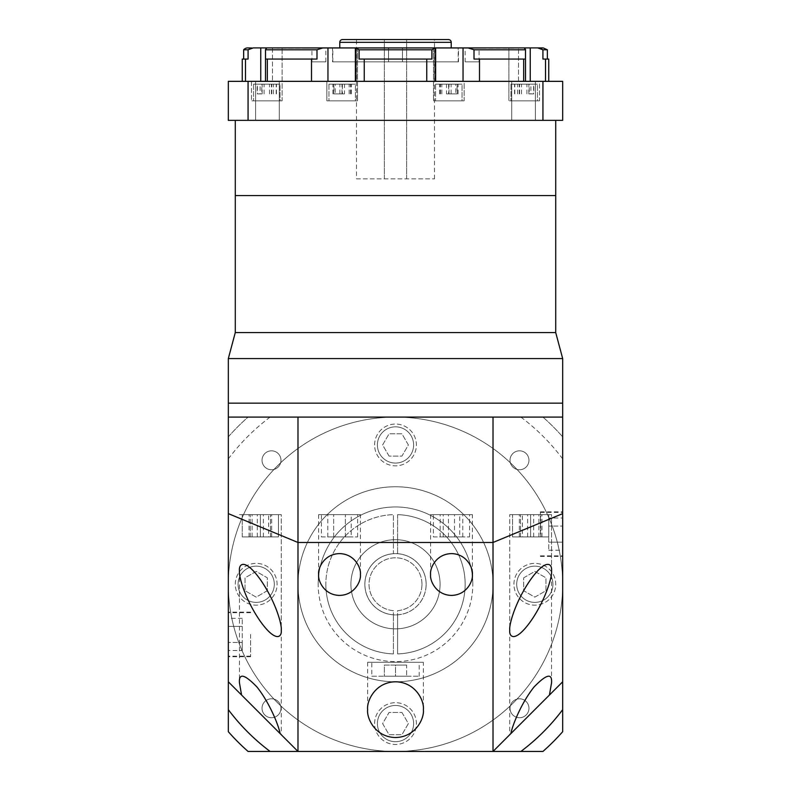 <?xml version="1.0" encoding="UTF-8"?>
<svg xmlns="http://www.w3.org/2000/svg" width="791" height="791" viewBox="0 0 791 791"><rect width="100%" height="100%" fill="white"/><g stroke="black" fill="none" stroke-linecap="round" stroke-linejoin="round"><path stroke-width="0.59" stroke-dasharray="3.96 2.97" d="M371.819 676.216L419.181 676.216L371.819 676.216L371.819 662.285L419.181 662.285L371.819 662.285M419.181 676.216L419.181 662.285M384.357 676.216L395.5 676.216L384.357 676.216L384.357 665.073L395.5 665.073L395.5 676.216L406.643 676.216L395.5 676.216L395.5 665.073L384.357 665.073L384.357 676.216M406.643 665.073L395.5 665.073L406.643 665.073L406.643 676.216L406.643 665.073M472.375 514.615L430.581 514.615L472.375 514.615L472.375 574.513M430.581 514.615L430.581 574.513M360.419 514.615L318.625 514.615L360.419 514.615L360.419 574.513M318.625 514.615L318.625 574.513M281.25 734.72L280.123 733.593L281.25 734.72L281.25 514.615L239.455 514.615L281.25 514.615L239.455 514.615L281.25 514.615L281.25 630.022M239.455 570.914L239.455 682.87M551.545 570.914L551.545 514.615L509.75 514.615L551.545 514.615L509.75 514.615L551.545 514.615L551.545 682.87M509.75 734.72L510.877 733.593L509.75 734.72L509.75 514.615L509.75 630.022M423.363 662.285L367.637 662.285L423.363 662.285L423.363 709.656M367.637 662.285L367.637 709.656M493.02 417.094L228.322 417.094L562.678 417.094L562.678 584.272A167.178 167.178 0 0 1 395.5 751.45A167.178 167.178 0 0 1 228.322 584.272A167.178 167.178 0 0 1 395.5 417.094A167.178 167.178 0 0 1 562.678 584.272A167.178 167.178 0 0 1 395.5 751.45A167.178 167.178 0 0 1 228.322 584.272A167.178 167.178 0 0 1 395.5 417.094A167.178 167.178 0 0 1 562.678 584.272L562.678 681.793L493.02 751.45L395.5 751.45L493.02 751.45M297.98 751.45L395.5 751.45A167.178 167.178 0 0 1 228.322 584.272L228.322 681.793L228.322 584.272A167.178 167.178 0 0 0 395.5 751.45A167.178 167.178 0 0 0 562.678 584.272A167.178 167.178 0 0 1 395.5 751.45A167.178 167.178 0 0 1 228.322 584.272A167.178 167.178 0 0 1 395.5 417.094A167.178 167.178 0 0 1 562.678 584.272A167.178 167.178 0 0 0 395.5 417.094A167.178 167.178 0 0 0 228.322 584.272A167.178 167.178 0 0 0 395.5 751.45A167.178 167.178 0 0 0 562.678 584.272A167.178 167.178 0 0 1 395.5 751.45L297.98 751.45L228.322 681.793M297.98 417.094L228.322 417.094L228.322 584.272A167.178 167.178 0 0 1 395.5 417.094A167.178 167.178 0 0 1 562.678 584.272A167.178 167.178 0 0 0 395.5 417.094A167.178 167.178 0 0 0 228.322 584.272L228.322 436.84A222.904 222.904 0 0 1 248.067 417.094L542.933 417.094A222.904 222.904 0 0 1 562.678 436.84L562.678 681.793M433.369 536.901L469.587 536.901L433.369 536.901L433.369 514.615L469.587 514.615L433.369 514.615M469.587 536.901L469.587 514.615M459.749 536.901L440.182 536.901L459.749 536.901L459.749 514.615L462.784 514.615L440.182 514.615L459.749 514.615M448.448 536.901L448.448 514.615M462.784 536.901L462.784 514.615M454.509 536.901L454.509 514.615M443.207 536.901L443.207 514.615M440.182 536.901L440.182 514.615M426.151 584.272A30.651 30.651 0 0 0 395.5 553.621A30.651 30.651 0 0 0 364.849 584.272A30.651 30.651 0 0 1 395.5 553.621A30.651 30.651 0 0 1 426.151 584.272A30.651 30.651 0 0 1 395.5 614.923A30.651 30.651 0 0 1 364.849 584.272A30.651 30.651 0 0 0 395.5 614.923A30.651 30.651 0 0 0 426.151 584.272A30.651 30.651 0 0 0 395.5 553.621A30.651 30.651 0 0 0 364.849 584.272A30.651 30.651 0 0 1 393.414 553.69L393.414 514.644A69.657 69.657 0 0 0 325.843 584.272A69.657 69.657 0 0 1 393.414 514.644L393.414 539.739A44.583 44.583 0 0 1 440.083 584.272A44.583 44.583 0 0 1 393.414 628.805A44.583 44.583 0 0 1 350.917 584.272A44.583 44.583 0 0 1 395.5 539.689A44.583 44.583 0 0 1 440.083 584.272A44.583 44.583 0 0 1 395.5 628.855A44.583 44.583 0 0 1 350.917 584.272A44.583 44.583 0 0 1 393.414 539.739L393.414 553.69A30.651 30.651 0 0 1 426.151 584.272A30.651 30.651 0 0 1 397.586 614.854L397.586 653.9A69.657 69.657 0 0 0 465.157 584.272A69.657 69.657 0 0 0 397.586 514.644A69.657 69.657 0 0 1 465.157 584.272A69.657 69.657 0 0 1 397.586 653.9L397.586 614.854A30.651 30.651 0 0 1 364.849 584.272A30.651 30.651 0 0 0 395.5 614.923A30.651 30.651 0 0 0 426.151 584.272M271.511 469.755A9.472 9.472 0 0 1 262.039 460.283A9.472 9.472 0 0 1 271.511 450.811A9.472 9.472 0 0 1 280.983 460.283A9.472 9.472 0 0 1 271.511 469.755A9.472 9.472 0 0 1 262.039 460.283A9.472 9.472 0 0 1 271.511 450.811A9.472 9.472 0 0 1 280.983 460.283A9.472 9.472 0 0 1 271.511 469.755M271.511 717.734A9.472 9.472 0 0 1 262.039 708.261A9.472 9.472 0 0 1 271.511 698.789A9.472 9.472 0 0 1 280.983 708.261A9.472 9.472 0 0 1 271.511 717.734A9.472 9.472 0 0 1 262.039 708.261A9.472 9.472 0 0 1 271.511 698.789A9.472 9.472 0 0 1 280.983 708.261A9.472 9.472 0 0 1 271.511 717.734M519.489 717.734A9.472 9.472 0 0 1 510.017 708.261A9.472 9.472 0 0 1 519.489 698.789A9.472 9.472 0 0 1 528.961 708.261A9.472 9.472 0 0 1 519.489 717.734A9.472 9.472 0 0 1 510.017 708.261A9.472 9.472 0 0 1 519.489 698.789A9.472 9.472 0 0 1 528.961 708.261A9.472 9.472 0 0 1 519.489 717.734M519.489 469.755A9.472 9.472 0 0 1 510.017 460.283A9.472 9.472 0 0 1 519.489 450.811A9.472 9.472 0 0 1 528.961 460.283A9.472 9.472 0 0 1 519.489 469.755A9.472 9.472 0 0 1 510.017 460.283A9.472 9.472 0 0 1 519.489 450.811A9.472 9.472 0 0 1 528.961 460.283A9.472 9.472 0 0 1 519.489 469.755M250.609 634.422L250.609 656.718L250.609 634.422M228.322 634.422L228.322 656.718L228.322 634.422M540.391 534.123L540.391 511.826L540.391 534.123M562.678 534.123L562.678 511.826L562.678 534.123M297.98 584.272A97.52 97.52 0 0 1 395.5 486.752A97.52 97.52 0 0 1 493.02 584.272A97.52 97.52 0 0 1 395.5 681.793A97.52 97.52 0 0 1 297.98 584.272A97.52 97.52 0 0 1 395.5 486.752A97.52 97.52 0 0 1 493.02 584.272A97.52 97.52 0 0 1 395.5 681.793A97.52 97.52 0 0 1 297.98 584.272M413.614 723.587A18.114 18.114 0 0 1 395.5 741.701A18.114 18.114 0 0 1 377.386 723.587A18.114 18.114 0 0 1 395.5 705.473A18.114 18.114 0 0 1 413.614 723.587A18.114 18.114 0 0 1 395.5 741.701A18.114 18.114 0 0 1 377.386 723.587A18.114 18.114 0 0 1 395.5 705.473A18.114 18.114 0 0 1 413.614 723.587M274.299 584.272A18.114 18.114 0 0 1 256.185 602.386A18.114 18.114 0 0 1 238.071 584.272A18.114 18.114 0 0 1 256.185 566.158A18.114 18.114 0 0 1 274.299 584.272A18.114 18.114 0 0 1 256.185 602.386A18.114 18.114 0 0 1 238.071 584.272A18.114 18.114 0 0 1 256.185 566.158A18.114 18.114 0 0 1 274.299 584.272M413.614 444.957A18.114 18.114 0 0 1 395.5 463.071A18.114 18.114 0 0 1 377.386 444.957A18.114 18.114 0 0 1 395.5 426.843A18.114 18.114 0 0 1 413.614 444.957A18.114 18.114 0 0 1 395.5 463.071A18.114 18.114 0 0 1 377.386 444.957A18.114 18.114 0 0 1 395.5 426.843A18.114 18.114 0 0 1 413.614 444.957M552.929 584.272A18.114 18.114 0 0 1 534.815 602.386A18.114 18.114 0 0 1 516.701 584.272A18.114 18.114 0 0 1 534.815 566.158A18.114 18.114 0 0 1 552.929 584.272A18.114 18.114 0 0 1 534.815 602.386A18.114 18.114 0 0 1 516.701 584.272A18.114 18.114 0 0 1 534.815 566.158A18.114 18.114 0 0 1 552.929 584.272M374.598 723.587A20.902 20.902 0 0 1 395.5 702.685A20.902 20.902 0 0 1 416.402 723.587A20.902 20.902 0 0 1 395.5 744.479A20.902 20.902 0 0 1 374.598 723.587A20.902 20.902 0 0 1 395.5 702.685A20.902 20.902 0 0 1 416.402 723.587A20.902 20.902 0 0 1 395.5 744.479A20.902 20.902 0 0 1 374.598 723.587M235.283 584.272A20.902 20.902 0 0 1 256.185 563.37A20.902 20.902 0 0 1 277.077 584.272A20.902 20.902 0 0 1 256.185 605.164A20.902 20.902 0 0 1 235.283 584.272A20.902 20.902 0 0 1 256.185 563.37A20.902 20.902 0 0 1 277.077 584.272A20.902 20.902 0 0 1 256.185 605.164A20.902 20.902 0 0 1 235.283 584.272M374.598 444.957A20.902 20.902 0 0 1 395.5 424.055A20.902 20.902 0 0 1 416.402 444.957A20.902 20.902 0 0 1 395.5 465.85A20.902 20.902 0 0 1 374.598 444.957A20.902 20.902 0 0 1 395.5 424.055A20.902 20.902 0 0 1 416.402 444.957A20.902 20.902 0 0 1 395.5 465.85A20.902 20.902 0 0 1 374.598 444.957M513.923 584.272A20.902 20.902 0 0 1 534.815 563.37A20.902 20.902 0 0 1 555.717 584.272A20.902 20.902 0 0 1 534.815 605.164A20.902 20.902 0 0 1 513.923 584.272A20.902 20.902 0 0 1 534.815 563.37A20.902 20.902 0 0 1 555.717 584.272A20.902 20.902 0 0 1 534.815 605.164A20.902 20.902 0 0 1 513.923 584.272M318.18 584.272A77.32 77.32 0 0 1 395.5 506.952A77.32 77.32 0 0 1 472.82 584.272A77.32 77.32 0 0 0 395.5 506.952A77.32 77.32 0 0 0 318.18 584.272A77.32 77.32 0 0 0 395.5 661.592A77.32 77.32 0 0 0 472.82 584.272A77.32 77.32 0 0 1 395.5 661.592A77.32 77.32 0 0 1 318.18 584.272M397.586 514.644L397.586 553.69L397.586 514.644M270.117 417.094A208.972 208.972 0 0 0 228.322 458.889M562.678 458.889A208.972 208.972 0 0 0 520.883 417.094M228.322 436.84A222.904 222.904 0 0 1 248.067 417.094L542.933 417.094A222.904 222.904 0 0 1 562.678 436.84L562.678 731.705A222.904 222.904 0 0 1 542.933 751.45L248.067 751.45A222.904 222.904 0 0 1 228.322 731.705L228.322 436.84M523.672 577.835L534.815 571.399L545.958 577.835L545.958 590.709L534.815 597.146L523.672 590.709L523.672 577.835L534.815 571.399L545.958 577.835L545.958 590.709L534.815 597.146L523.672 590.709L523.672 577.835M389.063 456.1L382.626 444.957L389.063 433.814L401.937 433.814L408.374 444.957L401.937 456.1L389.063 456.1L382.626 444.957L389.063 433.814L401.937 433.814L408.374 444.957L401.937 456.1L389.063 456.1M267.328 590.709L256.185 597.146L245.042 590.709L245.042 577.835L256.185 571.399L267.328 577.835L267.328 590.709L256.185 597.146L245.042 590.709L245.042 577.835L256.185 571.399L267.328 577.835L267.328 590.709M401.937 712.444L408.374 723.587L401.937 734.73L389.063 734.73L382.626 723.587L389.063 712.444L401.937 712.444L408.374 723.587L401.937 734.73L389.063 734.73L382.626 723.587L389.063 712.444L401.937 712.444M393.414 653.9A69.657 69.657 0 0 1 325.843 584.272A69.657 69.657 0 0 0 393.414 653.9L393.414 614.854L393.414 653.9M562.678 518.036L562.678 526.074L562.678 518.036L548.746 518.036L548.746 526.074L548.746 518.036M562.678 542.161L562.678 526.074L562.678 550.21L562.678 542.161L548.746 542.161L548.746 526.074L562.678 526.074L548.746 526.074L548.746 550.21L548.746 542.161L562.678 542.161M548.746 550.21L562.678 550.21M228.322 650.509L228.322 642.47L228.322 650.509L242.254 650.509L242.254 642.47L242.254 650.509M228.322 626.383L228.322 642.47L228.322 618.335L228.322 626.383L242.254 626.383L242.254 642.47L228.322 642.47L242.254 642.47L242.254 618.335L242.254 626.383L228.322 626.383M242.254 618.335L228.322 618.335M253.555 84.133L280.024 84.133L280.024 100.853L253.555 100.853L280.024 100.853L253.555 100.853L280.024 100.853L280.024 84.133L253.555 84.133L253.555 100.853L253.555 84.133L280.024 84.133L253.555 84.133M260.12 84.133L276.168 84.133L260.12 84.133L260.12 93.882L257.411 93.882L257.411 84.133M257.411 93.882L260.12 93.882M269.494 93.882L269.494 84.133M276.168 93.882L276.168 84.133M273.459 93.882L273.459 84.133M264.085 93.882L264.085 84.133M356.494 178.865L434.506 178.865L356.494 178.865L356.494 39.55L434.506 39.55L356.494 39.55M434.506 178.865L434.506 39.55M384.357 178.865L384.357 39.55L384.357 178.865M311.911 61.836L325.843 61.836L311.911 61.836L311.911 47.905L325.843 47.905L311.911 47.905M325.843 61.836L325.843 47.905M388.529 61.836L388.529 47.905L402.471 47.905L388.529 47.905L402.471 47.905L388.529 47.905L388.529 61.836L402.471 61.836L402.471 47.905L402.471 61.836L388.529 61.836M465.157 61.836L479.089 61.836L465.157 61.836L465.157 47.905L479.089 47.905L465.157 47.905M479.089 61.836L479.089 47.905M265.499 81.344L311.506 81.344L265.499 81.344L265.499 49.477L266.864 47.905L282.11 47.905L277.077 47.905L282.11 47.905L282.11 100.853L251.469 100.853L282.11 100.853L251.469 100.853L282.11 100.853L282.11 47.905L247.83 47.905M357.512 47.905L357.512 100.853L357.512 47.905L322.965 47.905L316.993 49.793L316.993 59.058L265.519 59.058L316.993 59.058L265.519 59.058L265.499 49.477M355.377 81.344L464.139 81.344L464.139 100.853L433.488 100.853L464.139 100.853L433.488 100.853L464.139 100.853L464.139 81.344L355.377 81.344L355.377 47.905L356.276 47.905L356.276 81.344L326.861 81.344L326.861 100.853L357.512 100.853L326.861 100.853L357.512 100.853L326.861 100.853L326.861 81.344L356.276 81.344L355.377 81.344L356.276 81.344L356.276 47.905M434.724 47.905L434.724 81.344L434.724 47.905L433.488 47.905L435.623 47.905L431.906 49.793L431.906 59.058L359.094 59.058L359.094 49.793L355.377 47.905M435.623 47.905L435.623 81.344M513.923 48.192L277.077 48.192L524.136 47.905L525.501 49.477L525.481 59.058L474.007 59.058L474.007 49.793L468.035 47.905L433.488 47.905L433.488 100.853L433.488 47.905M525.501 49.477L525.501 81.344L518.51 81.344L539.531 81.344L539.531 100.853L508.89 100.853L539.531 100.853L508.89 100.853L539.531 100.853L539.531 81.344L525.501 81.344M243.648 49.793L248.077 49.793L248.077 59.058L242.254 59.058M339.774 47.905L451.226 47.905L339.774 47.905M458.197 61.836L332.803 61.836L458.197 61.836L458.197 47.905L332.803 47.905L458.197 47.905M332.803 61.836L332.803 47.905M332.527 61.836L458.473 61.836L332.527 61.836L332.527 47.905L458.473 47.905L332.527 47.905M458.473 61.836L458.473 47.905M304.94 48.192L486.06 48.192M327.958 81.344L311.506 81.344L327.958 81.344L327.958 47.905L463.042 47.905L463.042 81.344L523.682 81.344L463.042 81.344M235.283 120.351L555.717 120.351L235.283 120.351M255.592 120.351L255.592 81.344L279.282 81.344L255.592 81.344L279.282 81.344L255.592 81.344L255.592 120.351L279.282 120.351L279.282 81.344L279.282 120.351L255.592 120.351M511.718 120.351L511.718 81.344L535.408 81.344L511.718 81.344L535.408 81.344L511.718 81.344L511.718 120.351L535.408 120.351L535.408 81.344L535.408 120.351L511.718 120.351M251.469 81.344L251.469 100.853L251.469 81.344M468.035 47.905L524.136 47.905L508.89 47.905L508.89 100.853L508.89 47.905L513.923 47.905M548.746 59.058L542.923 59.058L547.352 59.058L542.923 59.058L542.923 49.793L547.352 49.793M548.746 81.344L545.523 81.344L548.746 81.344M530.237 81.344L545.523 81.344L530.237 81.344L530.237 47.905L508.89 47.905M543.17 47.905L530.237 47.905M540.658 48.478L537.742 47.905M525.481 49.793L474.007 49.793M435.169 47.905L355.831 47.905M431.906 49.793L359.094 49.793M322.965 47.905L266.864 47.905L272.49 47.905L272.49 81.344L272.49 47.905L282.11 47.905M316.993 49.793L265.519 49.793M245.477 81.344L260.763 81.344L245.477 81.344L245.477 59.058M555.717 195.585L235.283 195.585L555.717 195.585M248.067 120.351L228.322 120.351L228.322 81.344L248.067 81.344L248.067 120.351L562.678 120.351L562.678 81.344L248.067 81.344M542.933 81.344L542.933 120.351M327.958 47.905L463.042 47.905M486.06 47.905L304.94 47.905M448.438 39.55L342.562 39.55M359.094 59.058L431.906 59.058L359.094 59.058M525.481 59.058L474.007 59.058L525.481 59.058M406.643 178.865L406.643 39.55L406.643 178.865M562.678 403.163L228.322 403.163L562.678 403.163M228.322 358.58L562.678 358.58M555.717 332.586L235.283 332.586L555.717 332.586M548.756 536.901L512.538 536.901L512.538 514.615L548.756 514.615L512.538 514.615L548.756 514.615L512.538 514.615L512.538 536.901L548.756 536.901L548.756 514.615L548.756 536.901L512.538 536.901L548.756 536.901M530.642 536.901L540.777 536.901L520.508 536.901L530.642 536.901L530.642 514.615L540.777 514.615L520.508 514.615L530.642 514.615L530.642 536.901M520.508 536.901L520.508 514.615L520.508 536.901M540.777 536.901L540.777 514.615L540.777 536.901M522.376 536.901L541.944 536.901L519.341 536.901L522.376 536.901L522.376 514.615L541.944 514.615L522.376 514.615M519.341 536.901L519.341 514.615M533.678 536.901L533.678 514.615M541.944 536.901L541.944 514.615M538.918 536.901L538.918 514.615M527.617 536.901L527.617 514.615M278.462 536.901L242.244 536.901L242.244 514.615L278.462 514.615L242.244 514.615L278.462 514.615L242.244 514.615L242.244 536.901L278.462 536.901L278.462 514.615L278.462 536.901L242.244 536.901L278.462 536.901M260.358 536.901L250.223 536.901L270.492 536.901L260.358 536.901L260.358 514.615L250.223 514.615L270.492 514.615L260.358 514.615L260.358 536.901M270.492 536.901L270.492 514.615L270.492 536.901M250.223 536.901L250.223 514.615L250.223 536.901M268.624 536.901L249.056 536.901L271.659 536.901L268.624 536.901L268.624 514.615L249.056 514.615L268.624 514.615M271.659 536.901L271.659 514.615M257.322 536.901L257.322 514.615M249.056 536.901L249.056 514.615M252.082 536.901L252.082 514.615M263.383 536.901L263.383 514.615M321.413 536.901L357.631 536.901L321.413 536.901L321.413 514.615L357.631 514.615L321.413 514.615M357.631 536.901L357.631 514.615M351.224 536.901L345.37 536.901L351.224 536.901L351.224 514.615L345.37 514.615L351.224 514.615M333.673 536.901L345.37 536.901L327.82 536.901L333.673 536.901L333.673 514.615L327.82 514.615L345.37 514.615L333.673 514.615L333.673 536.901M345.37 536.901L345.37 514.615L345.37 536.901M327.82 536.901L327.82 514.615M328.947 84.133L355.426 84.133L355.426 100.853L328.947 100.853L355.426 100.853L328.947 100.853L355.426 100.853L355.426 84.133L328.947 84.133L328.947 100.853L328.947 84.133L355.426 84.133L328.947 84.133M335.216 84.133L351.451 84.133L332.922 84.133L335.216 84.133L335.216 93.882L344.481 93.882L344.481 84.133M344.481 93.882L335.216 93.882M332.922 93.882L332.922 84.133M339.893 93.882L339.893 84.133M349.157 93.882L349.157 84.133M351.451 93.882L351.451 84.133M257.144 84.133L276.435 84.133L257.144 84.133L257.144 93.882L261.781 93.882L261.781 84.133M261.781 93.882L257.144 93.882M262.147 93.882L262.147 84.133M271.797 93.882L271.797 84.133M276.435 93.882L276.435 84.133M271.432 93.882L271.432 84.133M342.394 84.133L333.723 84.133L350.65 84.133L342.394 84.133L342.394 93.882L333.94 93.882L333.94 84.133M333.94 93.882L342.394 93.882M350.65 93.882L350.65 84.133M350.433 93.882L350.433 84.133M341.979 93.882L341.979 84.133M333.723 93.882L333.723 84.133M435.574 84.133L462.053 84.133L462.053 100.853L435.574 100.853L462.053 100.853L435.574 100.853L462.053 100.853L462.053 84.133L435.574 84.133L435.574 100.853L435.574 84.133L462.053 84.133L435.574 84.133M455.784 84.133L439.549 84.133L458.078 84.133L455.784 84.133L455.784 93.882L446.52 93.882L446.52 84.133M446.52 93.882L455.784 93.882M458.078 93.882L458.078 84.133M451.107 93.882L451.107 84.133M441.843 93.882L441.843 84.133M439.549 93.882L439.549 84.133M510.976 84.133L537.445 84.133L537.445 100.853L510.976 100.853L537.445 100.853L510.976 100.853L537.445 100.853L537.445 84.133L510.976 84.133L510.976 100.853L510.976 84.133L537.445 84.133L510.976 84.133M533.856 84.133L514.565 84.133L533.856 84.133L533.856 93.882L529.219 93.882L529.219 84.133M529.219 93.882L533.856 93.882M528.853 93.882L528.853 84.133M519.203 93.882L519.203 84.133M514.565 93.882L514.565 84.133M519.568 93.882L519.568 84.133M530.88 84.133L514.832 84.133L530.88 84.133L530.88 93.882L533.589 93.882L533.589 84.133M533.589 93.882L530.88 93.882M521.506 93.882L521.506 84.133M514.832 93.882L514.832 84.133M517.541 93.882L517.541 84.133M526.915 93.882L526.915 84.133M448.606 84.133L457.277 84.133L440.35 84.133L448.606 84.133L448.606 93.882L457.06 93.882L457.06 84.133M457.06 93.882L448.606 93.882M440.35 93.882L440.35 84.133M440.567 93.882L440.567 84.133M449.021 93.882L449.021 84.133M457.277 93.882L457.277 84.133M421.969 584.272A26.469 26.469 0 0 0 395.5 557.803A26.469 26.469 0 0 0 369.031 584.272A26.469 26.469 0 0 0 393.414 610.662L393.414 614.825A30.622 30.622 0 0 1 364.878 584.272A30.622 30.622 0 0 1 395.5 553.651A30.622 30.622 0 0 1 426.122 584.272A30.622 30.622 0 0 1 397.586 614.825L397.586 610.662A26.469 26.469 0 0 0 421.969 584.272A26.469 26.469 0 0 0 395.5 557.803A26.469 26.469 0 0 0 369.031 584.272A26.469 26.469 0 0 0 393.414 610.662L393.414 614.825A30.622 30.622 0 0 1 364.878 584.272A30.622 30.622 0 0 1 395.5 553.651A30.622 30.622 0 0 1 426.122 584.272A30.622 30.622 0 0 1 397.586 614.825L397.586 610.662A26.469 26.469 0 0 0 421.969 584.272M267.318 81.344L267.318 59.058M364.255 81.344L364.255 59.058M426.745 59.058L426.745 81.344M523.682 59.058L523.682 81.344M518.51 81.344L518.51 47.905L518.51 81.344M545.523 81.344L545.523 59.058M479.494 81.344L479.494 59.058M311.506 59.058L311.506 81.344M260.763 81.344L260.763 47.905M339.774 42.338L451.226 42.338M250.609 656.154L228.322 656.154M250.609 612.135L228.322 612.135M540.391 555.855L562.678 555.855M540.391 511.826L562.678 511.826M540.391 556.409L562.678 556.409M540.391 512.39L562.678 512.39M250.609 656.718L228.322 656.718M250.609 612.689L228.322 612.689"/><path stroke-width="1.19" d="M430.581 574.513C429.74 580.624 436.009 595.119 451.483 595.405C466.947 595.119 473.216 580.624 472.375 574.513C473.216 568.393 466.947 553.898 451.483 553.611C436.009 553.898 429.74 568.393 430.581 574.513M318.625 574.513C317.784 580.624 324.053 595.119 339.517 595.405C354.991 595.119 361.26 580.624 360.419 574.513C361.26 568.393 354.991 553.898 339.517 553.611C324.053 553.898 317.784 568.393 318.625 574.513M239.455 570.914C238.615 575.838 244.884 599.202 260.358 621.36C275.822 642.954 282.09 637.319 281.25 630.022C282.09 625.098 275.822 601.724 260.358 579.566C244.884 557.981 238.615 563.617 239.455 570.914L239.455 570.914M280.123 733.593C278.6 725.209 269.464 702.586 256.917 686.944C244.518 674.14 238.704 672.775 239.455 682.87L241.581 695.052L297.98 751.45L248.067 751.45A222.904 222.904 0 0 1 228.322 731.705L228.322 417.094L297.98 417.094L297.98 542.478L493.02 542.478L493.02 417.094L297.98 417.094L562.678 417.094L562.678 681.793L549.419 695.052L551.545 682.87C552.296 672.775 546.482 674.14 534.083 686.944C521.536 702.586 512.4 725.209 510.877 733.593L549.419 695.052M509.75 630.022L509.75 630.022C508.91 637.319 515.178 642.954 530.642 621.36C546.116 599.202 552.385 575.838 551.545 570.914C552.385 563.617 546.116 557.981 530.642 579.566C515.178 601.724 508.91 625.098 509.75 630.022M367.637 709.656C366.52 717.803 374.875 737.143 395.5 737.519C416.125 737.143 424.48 717.803 423.363 709.656C424.48 701.508 416.125 682.168 395.5 681.793C374.875 682.168 366.52 701.508 367.637 709.656M510.877 733.593L493.02 751.45L297.98 751.45L297.98 542.478L228.322 513.626M520.883 751.45A208.972 208.972 0 0 0 562.678 709.656L562.678 731.705A222.904 222.904 0 0 1 542.933 751.45L493.02 751.45L493.02 542.478L562.678 513.626M228.322 681.793L241.581 695.052M562.678 681.793L562.678 709.656M228.322 709.656A208.972 208.972 0 0 0 270.117 751.45M243.648 59.058L243.648 49.793A5.577 5.577 0 0 1 247.83 47.905L251.963 48.024M451.226 47.905L451.226 42.338L339.774 42.338L339.774 47.905M451.226 42.338A2.788 2.788 0 0 0 448.438 39.55L342.562 39.55A2.788 2.788 0 0 0 339.774 42.338M251.696 48.073L248.077 49.793L253.258 47.905L357.512 47.905M433.488 47.905L543.17 47.905L547.352 49.793L542.923 49.793L540.658 48.478M235.283 120.351L235.283 195.585L555.717 195.585L555.717 332.586L562.678 358.58L228.322 358.58L228.322 403.163L562.678 403.163L562.678 417.094M555.717 120.351L555.717 195.585L235.283 195.585L235.283 332.586L555.717 332.586L235.283 332.586L228.322 358.58M537.742 47.905L542.923 49.793L542.923 59.058L548.746 59.058L548.746 81.344M463.042 81.344L463.042 47.905L524.136 47.905L525.501 49.477L525.501 81.344M468.035 47.905L474.007 49.793L525.481 49.793L525.481 59.058L479.494 59.058L479.494 81.344M243.648 49.793L248.077 49.793L248.077 59.058L242.254 59.058L242.254 81.344M265.499 81.344L265.499 49.477L266.864 47.905L327.958 47.905L327.958 81.344M311.506 81.344L311.506 59.058L265.519 59.058L265.519 49.793L316.993 49.793L322.965 47.905M356.276 47.905L434.724 47.905M355.831 47.905L359.094 49.793L431.906 49.793L435.169 47.905M359.094 49.793L359.094 59.058L431.906 59.058L431.906 49.793M248.067 120.351L248.067 81.344L228.322 81.344L228.322 120.351L562.678 120.351L562.678 81.344L542.933 81.344L542.933 120.351M248.067 81.344L542.933 81.344M282.11 47.905L327.958 47.905M463.042 47.905L508.89 47.905M311.506 59.058L316.993 59.058L316.993 49.793M474.007 49.793L474.007 59.058L479.494 59.058M562.678 358.58L562.678 403.163L228.322 403.163L228.322 417.094M260.763 47.905L260.763 81.344M530.237 81.344L530.237 47.905M523.682 81.344L523.682 59.058M545.523 59.058L545.523 81.344M245.477 81.344L245.477 59.058M267.318 59.058L267.318 81.344M364.255 59.058L364.255 81.344M426.745 81.344L426.745 59.058M547.352 59.058L547.352 49.793M355.377 47.905L355.377 81.344M435.623 81.344L435.623 47.905"/></g></svg>
